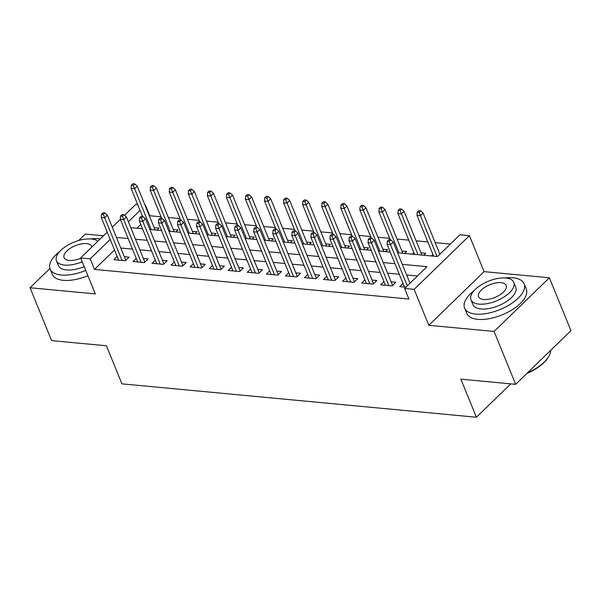 <?xml version="1.0" encoding="UTF-8"?>
<svg xmlns="http://www.w3.org/2000/svg" width="601" height="601" viewBox="0 0 601 601"><rect width="100%" height="100%" fill="white"/><g stroke="black" fill="none" stroke-linecap="round" stroke-linejoin="round"><path stroke-width="0.9" d="M397.577 252.781L437.49 256.537L459.9 234.781L469.426 235.682L414.142 289.351L404.616 288.45L427.026 266.694L402.302 264.365M484.105 271.637L428.813 325.306L494.082 331.451L515.666 384.324L570.95 330.655L549.374 277.782L484.105 271.637L469.426 235.682M103.47 235.787L85.334 234.074L78.693 240.52M124.565 215.308L135.931 204.272L137.644 204.43M144.984 205.121L145.465 205.166L145.134 205.489M161.015 216.803L149.777 215.744L145.465 205.166M450.352 244.051L435.154 242.616M427.814 241.925L416.095 240.821M408.755 240.137L397.036 239.033M389.703 238.342L377.976 237.237M370.644 236.546L358.925 235.442M351.585 234.751L339.865 233.646M332.533 232.955L320.806 231.851M313.474 231.16L301.755 230.055M294.415 229.364L282.695 228.26M275.363 227.569L263.636 226.464M256.304 225.773L244.584 224.669M237.245 223.978L225.525 222.873M218.186 222.182L206.466 221.078M199.134 220.387L187.414 219.29M180.075 218.599L168.355 217.494M494.082 331.451L549.374 277.782M49.921 268.459L30.05 287.744L95.319 293.897L80.647 257.942L107.226 232.136M515.666 384.324L460.877 379.163L476.413 417.237L121.95 383.851L106.415 345.778L51.626 340.624L30.05 287.744M403.031 283.439L399.755 286.624L405.9 287.203M383.979 281.651L380.696 284.829L392.13 285.911L395.864 282.282L391.108 281.831M364.92 279.856L361.637 283.033L373.071 284.115L376.812 280.487L372.049 280.036M345.86 278.06L342.585 281.238L354.019 282.32L357.753 278.691L352.99 278.24M326.801 276.265L323.526 279.45L334.96 280.524L338.694 276.896L333.931 276.445M307.75 274.469L304.467 277.654L315.901 278.729L319.642 275.1L314.879 274.657M288.69 272.674L285.415 275.859L296.849 276.933L300.583 273.305L295.82 272.862M269.631 270.878L266.356 274.064L277.79 275.138L281.523 271.509L276.76 271.066M250.579 269.083L247.296 272.268L258.73 273.342L262.464 269.721L257.709 269.271M231.52 267.287L228.245 270.473L239.679 271.547L243.413 267.926L238.65 267.475M212.461 265.492L209.186 268.677L220.62 269.751L224.353 266.13L219.59 265.68M193.409 263.696L190.126 266.882L201.56 267.956L205.294 264.335L200.539 263.884M174.35 261.901L171.067 265.086L182.501 266.168L186.242 262.539L181.479 262.089M155.291 260.113L152.015 263.291L163.449 264.372L167.183 260.744L162.42 260.293M136.239 258.317L132.956 261.495L144.39 262.577L148.124 258.948L143.369 258.498M156.921 230.115L158.957 228.14L154.194 227.696M175.98 231.911L178.009 229.935L173.253 229.492M195.04 233.706L197.068 231.731L192.305 231.287M214.091 235.502L216.127 233.526L211.364 233.075M233.15 237.297L235.179 235.322L230.423 234.871M252.21 239.093L254.238 237.117L249.475 236.666M271.261 240.881L273.297 238.913L268.534 238.462M290.321 242.676L292.356 240.708L287.594 240.257M309.38 244.472L311.408 242.504L306.645 242.053M328.431 246.267L330.467 244.299L325.704 243.848M347.491 248.063L349.527 246.094L344.764 245.644M366.55 249.858L368.578 247.882L363.823 247.439M385.602 251.654L387.637 249.678L382.875 249.235M404.661 253.449L406.697 251.473L401.934 251.03M423.72 255.245L425.748 253.269L420.993 252.826M140.762 224.496L136.915 228.23M412.286 254.163L413.864 252.638M431.345 255.958L432.915 254.433M114.513 249.978L94.492 269.413L408.928 299.028L404.616 288.45M417.477 275.964L406.614 274.942M399.282 274.251L387.562 273.147M380.223 272.456L368.503 271.351M361.163 270.66L349.444 269.556M342.112 268.865L330.392 267.761M323.053 267.069L311.333 265.965M303.993 265.274L292.274 264.17M284.942 263.478L273.215 262.374M265.882 261.683L254.163 260.579M246.823 259.887L235.104 258.783M227.771 258.092L216.044 256.995M208.712 256.304L196.993 255.2M189.653 254.508L177.934 253.404M170.601 252.713L158.874 251.609M151.542 250.917L139.823 249.813M132.483 249.122L120.763 248.018M117.18 256.522L113.897 259.7L125.331 260.781L129.072 257.153L124.309 256.702M476.413 417.237L510.782 383.866M428.813 325.306L414.142 289.351M94.492 269.413L90.173 258.836L80.647 257.942M130.778 227.651L142.497 228.756M149.837 229.447L161.556 230.551M168.889 231.242L180.616 232.347M187.948 233.038L199.667 234.142M207.007 234.833L218.726 235.938M226.059 236.629L237.786 237.733M245.118 238.424L256.837 239.529M264.177 240.22L275.897 241.324M283.229 242.015L294.956 243.112M302.288 243.803L314.007 244.907M321.347 245.599L333.067 246.703M340.399 247.394L352.126 248.498M359.458 249.19L371.178 250.294M378.517 250.985L390.237 252.089M140.078 210.395L128.374 221.761M112.282 227.231L120.35 219.395M110.193 239.401L90.173 258.836M394.962 263.674L383.243 262.569M375.91 261.878L364.183 260.774M356.851 260.083L345.132 258.978M337.792 258.287L326.073 257.183M318.74 256.492L307.013 255.387M299.681 254.696L287.962 253.599M280.622 252.908L268.902 251.804M261.57 251.113L249.843 250.008M242.511 249.317L230.792 248.213M223.452 247.522L211.732 246.418M204.393 245.726L192.673 244.622M185.341 243.931L173.621 242.827M166.282 242.135L154.562 241.031M147.222 240.34L135.503 239.236M128.171 238.544L116.444 237.44M125.789 260.338L107.369 215.196L104.679 217.81L122.093 260.473M103.395 214.407L104.89 212.957L102.981 212.777L101.486 214.226L103.395 214.407L104.679 217.81L101.246 217.487L118.66 260.15M107.369 215.196L104.89 212.957M101.486 214.226L101.246 217.487M134.774 183.944L132.866 183.763L131.371 185.213L133.279 185.393L134.774 183.944L137.253 186.182L134.564 188.797L131.131 188.474L142.572 216.503M133.279 185.393L151.204 229.574M137.253 186.182L155.111 229.943M131.131 188.474L131.371 185.213M100.187 238.973A32.138 14.747 -22.2 0 0 98.556 238.77A32.138 14.747 -22.2 0 0 90.601 238.928M59.642 251.564A32.138 14.747 -22.2 0 0 50.123 269.045A32.138 14.747 -22.2 0 0 61.197 275.033A32.138 14.747 -22.2 0 0 85.748 270.427M50.123 269.045L52.279 274.326A32.138 14.747 -22.2 0 0 63.36 280.321A32.138 14.747 -22.2 0 0 87.904 275.716M84.185 266.611A23.139 10.615 157.8 0 1 66.433 269.954A23.139 10.615 157.8 0 1 58.455 265.642L56.471 260.781A23.139 10.615 -22.2 0 0 64.442 265.094A23.139 10.615 -22.2 0 0 82.202 261.743M97.82 241.271A23.139 10.615 -22.2 0 0 91.344 238.98A23.139 10.615 -22.2 0 0 66.583 245.922A23.139 10.615 -22.2 0 0 56.471 260.781M91.885 247.034A14.912 6.844 -22.2 0 0 91.698 246.402A14.912 6.844 -22.2 0 0 86.559 243.623A14.912 6.844 -22.2 0 0 70.602 248.093A14.912 6.844 -22.2 0 0 64.089 257.671A14.912 6.844 -22.2 0 0 69.228 260.451A14.912 6.844 -22.2 0 0 80.774 258.25M474.121 290.599A32.138 14.747 -22.2 0 0 464.611 308.08A32.138 14.747 -22.2 0 0 475.684 314.068A32.138 14.747 -22.2 0 0 510.069 304.429A32.138 14.747 -22.2 0 0 524.117 283.792A32.138 14.747 -22.2 0 0 513.044 277.805A32.138 14.747 -22.2 0 0 505.088 277.962M464.611 308.08L466.767 313.369A32.138 14.747 -22.2 0 0 477.848 319.356A32.138 14.747 -22.2 0 0 512.225 309.718A32.138 14.747 -22.2 0 0 526.273 289.081L524.117 283.792M513.802 282.327L515.786 287.195A23.139 10.615 157.8 0 1 505.674 302.055A23.139 10.615 157.8 0 1 480.92 308.989A23.139 10.615 157.8 0 1 472.942 304.677L470.959 299.816A23.139 10.615 -22.2 0 0 478.929 304.129A23.139 10.615 -22.2 0 0 503.691 297.187A23.139 10.615 -22.2 0 0 513.802 282.327A23.139 10.615 -22.2 0 0 505.832 278.015A23.139 10.615 -22.2 0 0 481.07 284.957A23.139 10.615 -22.2 0 0 470.959 299.816M483.715 299.486A14.912 6.844 -22.2 0 0 499.664 295.016A14.912 6.844 -22.2 0 0 506.185 285.437A14.912 6.844 -22.2 0 0 501.046 282.658A14.912 6.844 -22.2 0 0 485.09 287.135A14.912 6.844 -22.2 0 0 478.576 296.706A14.912 6.844 -22.2 0 0 483.715 299.486M527.505 372.823A32.138 14.747 -22.2 0 0 548.788 356.461A32.138 14.747 -22.2 0 0 550.704 350.308M548.788 356.461L548.367 357.174A31.365 14.394 157.8 0 1 526.844 373.469M144.849 262.134L126.428 216.991L123.738 219.605L141.145 262.269M122.446 216.202L123.941 214.752L122.041 214.572L120.546 216.022L122.446 216.202L123.738 219.605L120.305 219.282L137.719 261.946M126.428 216.991L123.941 214.752M120.546 216.022L120.305 219.282M163.908 263.929L145.48 218.787L142.79 221.401L160.204 264.064M141.505 217.998L143 216.548L141.092 216.368L139.597 217.817L141.505 217.998L142.79 221.401L139.364 221.078L156.778 263.741M145.48 218.787L143 216.548M139.597 217.817L139.364 221.078M182.959 265.725L164.539 220.582L161.849 223.189L179.263 265.86M160.565 219.793L162.06 218.343L160.151 218.163L158.656 219.613L160.565 219.793L161.849 223.189L158.416 222.866L175.83 265.537M164.539 220.582L162.06 218.343M158.656 219.613L158.416 222.866M202.019 267.52L183.598 222.378L180.909 224.984L198.322 267.655M179.624 221.589L181.111 220.131L179.211 219.958L177.716 221.408L179.624 221.589L180.909 224.984L177.475 224.661L194.889 267.332M183.598 222.378L181.111 220.131M177.716 221.408L177.475 224.661M153.826 185.739L151.925 185.559L150.43 187.009L152.331 187.189L153.826 185.739L156.313 187.978L153.623 190.592L150.19 190.269L161.631 218.298M152.331 187.189L170.263 231.37M156.313 187.978L174.17 231.738M150.19 190.269L150.43 187.009M172.885 187.535L170.977 187.354L169.49 188.804L171.39 188.984L172.885 187.535L175.364 189.773L172.675 192.388L169.249 192.065L180.691 220.094M171.39 188.984L189.323 233.165M175.364 189.773L193.229 233.534M169.249 192.065L169.49 188.804M191.944 189.33L190.036 189.15L188.541 190.6L190.449 190.78L191.944 189.33L194.423 191.569L191.734 194.183L188.308 193.86L199.742 221.889M190.449 190.78L208.374 234.961M194.423 191.569L212.281 235.329M188.308 193.86L188.541 190.6M210.996 191.126L209.095 190.945L207.6 192.395L209.509 192.575L210.996 191.126L213.483 193.364L210.793 195.979L207.36 195.656L218.802 223.685M209.509 192.575L227.433 236.756M213.483 193.364L231.34 237.125M207.36 195.656L207.6 192.395M221.078 269.308L202.65 224.173L199.96 226.78L217.374 269.451M198.676 223.377L200.171 221.927L198.262 221.754L196.775 223.204L198.676 223.377L199.96 226.78L196.535 226.457L213.948 269.128M202.65 224.173L200.171 221.927M196.775 223.204L196.535 226.457M230.055 192.921L228.147 192.741L226.66 194.191L228.56 194.371L230.055 192.921L232.542 195.16L229.852 197.774L226.419 197.451L237.861 225.48M228.56 194.371L246.493 238.552M232.542 195.16L250.399 238.92M226.419 197.451L226.66 194.191M240.13 271.104L221.709 225.968L219.019 228.575L236.433 271.246M217.735 225.172L219.23 223.722L217.322 223.542L215.827 224.999L217.735 225.172L219.019 228.575L215.594 228.252L233 270.923M221.709 225.968L219.23 223.722M215.827 224.999L215.594 228.252M249.115 194.716L247.206 194.536L245.711 195.986L247.62 196.166L249.115 194.716L251.594 196.955L248.904 199.562L245.478 199.239L256.912 227.276M247.62 196.166L265.544 240.347M251.594 196.955L269.451 240.716M245.478 199.239L245.711 195.986M259.189 272.899L240.768 227.764L238.079 230.371L255.493 273.042M236.794 226.968L238.281 225.518L236.381 225.337L234.886 226.787L236.794 226.968L238.079 230.371L234.645 230.048L252.059 272.719M240.768 227.764L238.281 225.518M234.886 226.787L234.645 230.048M268.174 196.512L266.266 196.332L264.771 197.782L266.679 197.962L268.174 196.512L270.653 198.751L267.963 201.358L264.53 201.035L275.972 229.071M266.679 197.962L284.604 242.143M270.653 198.751L288.51 242.511M264.53 201.035L264.771 197.782M278.248 274.695L259.827 229.552L257.138 232.166L274.544 274.83M255.846 228.763L257.341 227.313L255.44 227.133L253.945 228.583L255.846 228.763L257.138 232.166L253.705 231.843L271.119 274.507M259.827 229.552L257.341 227.313M253.945 228.583L253.705 231.843M287.225 198.3L285.325 198.127L283.83 199.577L285.73 199.757L287.225 198.3L289.712 200.546L287.023 203.153L283.589 202.83L295.031 230.867M285.73 199.757L303.663 243.938M289.712 200.546L307.569 244.306M283.589 202.83L283.83 199.577M297.3 276.49L278.879 231.347L276.19 233.962L293.604 276.625M274.905 230.559L276.4 229.109L274.492 228.928L272.997 230.378L274.905 230.559L276.19 233.962L272.764 233.639L290.17 276.302M278.879 231.347L276.4 229.109M272.997 230.378L272.764 233.639M306.285 200.095L304.376 199.915L302.881 201.373L304.79 201.545L306.285 200.095L308.764 202.342L306.074 204.949L302.649 204.625L314.083 232.662M304.79 201.545L322.722 245.734M308.764 202.342L326.621 246.102M302.649 204.625L302.881 201.373M316.359 278.286L297.938 233.143L295.249 235.757L312.663 278.421M293.964 232.354L295.459 230.904L293.551 230.724L292.056 232.174L293.964 232.354L295.249 235.757L291.816 235.434L309.23 278.098M297.938 233.143L295.459 230.904M292.056 232.174L291.816 235.434M325.344 201.891L323.436 201.711L321.941 203.161L323.849 203.341L325.344 201.891L327.823 204.137L325.133 206.744L321.7 206.421L333.142 234.45M323.849 203.341L341.774 247.522M327.823 204.137L345.68 247.89M321.7 206.421L321.941 203.161M335.418 280.081L316.997 234.938L314.308 237.553L331.714 280.216M313.016 234.15L314.511 232.7L312.61 232.519L311.115 233.969L313.016 234.15L314.308 237.553L310.875 237.23L328.289 279.893M316.997 234.938L314.511 232.7M311.115 233.969L310.875 237.23M344.396 203.686L342.495 203.506L341 204.956L342.901 205.136L344.396 203.686L346.882 205.933L344.193 208.539L340.759 208.216L352.201 236.246M342.901 205.136L360.833 249.317M346.882 205.933L364.739 249.685M340.759 208.216L341 204.956M354.47 281.877L336.049 236.734L333.36 239.348L350.774 282.012M332.075 235.945L333.57 234.495L331.662 234.315L330.167 235.765L332.075 235.945L333.36 239.348L329.934 239.025L347.34 281.689M336.049 236.734L333.57 234.495M330.167 235.765L329.934 239.025M363.455 205.482L361.547 205.302L360.052 206.752L361.96 206.932L363.455 205.482L365.934 207.721L363.244 210.335L359.819 210.012L371.253 238.041M361.96 206.932L379.892 251.113M365.934 207.721L383.791 251.481M359.819 210.012L360.052 206.752M382.514 207.277L380.606 207.097L379.111 208.547L381.019 208.727L382.514 207.277L384.993 209.516L382.304 212.13L378.87 211.807L390.312 239.837M381.019 208.727L398.944 252.908M384.993 209.516L402.85 253.276M378.87 211.807L379.111 208.547M401.566 209.073L399.665 208.893L398.17 210.342L400.071 210.523L401.566 209.073L404.052 211.312L401.363 213.926L397.93 213.603L414.57 254.381M400.071 210.523L418.003 254.704M404.052 211.312L421.91 255.072M397.93 213.603L398.17 210.342M373.529 283.672L355.108 238.529L352.419 241.144L369.833 283.807M351.134 237.741L352.629 236.291L350.721 236.11L349.226 237.56L351.134 237.741L352.419 241.144L348.986 240.821L366.4 283.484M355.108 238.529L352.629 236.291M349.226 237.56L348.986 240.821M392.588 285.467L374.168 240.325L371.478 242.932L388.885 285.603M370.186 239.536L371.681 238.086L369.78 237.906L368.285 239.356L370.186 239.536L371.478 242.932L368.045 242.609L385.459 285.28M374.168 240.325L371.681 238.086M368.285 239.356L368.045 242.609M409.995 283.229L393.219 242.12L390.53 244.727L407.305 285.836M389.245 241.332L390.74 239.882L388.832 239.701L387.337 241.151L389.245 241.332L390.53 244.727L387.104 244.404L404.518 287.075M393.219 242.12L390.74 239.882M387.337 241.151L387.104 244.404M420.625 210.868L418.717 210.688L417.222 212.138L419.13 212.318L420.625 210.868L423.104 213.107L420.415 215.721L416.989 215.398L433.629 256.176M419.13 212.318L437.062 256.499M423.104 213.107L439.879 254.215M416.989 215.398L417.222 212.138"/></g></svg>
